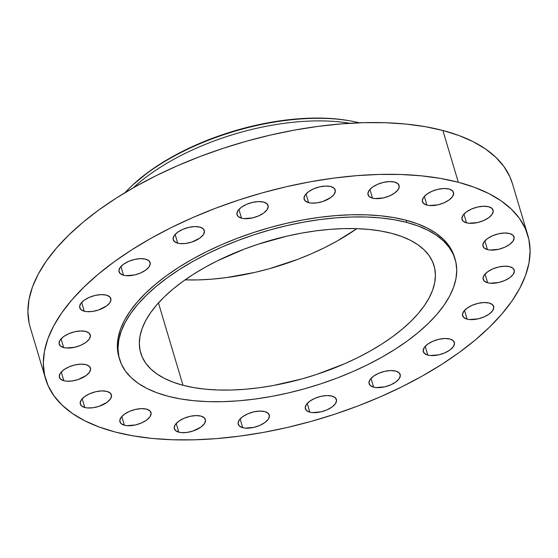 <?xml version="1.0" encoding="UTF-8"?>
<svg xmlns="http://www.w3.org/2000/svg" width="558" height="558" viewBox="0 0 558 558"><rect width="100%" height="100%" fill="white"/><g stroke="black" fill="none" stroke-linecap="round" stroke-linejoin="round"><path stroke-width="0.84" d="M63.863 380.737L61.268 372.019L63.863 380.737L66.249 381.156L71.905 381.002L78.029 379.593L86.044 375.611L89.426 372.312L90.605 369.068L89.392 366.376L85.981 364.646A16.21 7.512 -16.6 0 1 90.459 368.064A16.21 7.512 -16.6 0 1 81.921 378.031A16.21 7.512 -16.6 0 1 63.863 380.737A16.21 7.512 -16.6 0 1 59.385 377.327A16.21 7.512 -16.6 0 1 67.923 367.359A16.21 7.512 -16.6 0 1 85.981 364.646L80.882 364.144L74.877 364.939L68.878 366.92L63.8 369.773L60.417 373.079L59.239 376.322L60.452 379.008L63.863 380.737M63.675 347.557L61.073 338.832L63.675 347.557L66.053 347.976L74.779 347.264L80.777 345.29L85.855 342.431L89.238 339.131L90.417 335.888L89.203 333.196L85.786 331.466A16.21 7.512 -16.6 0 1 90.263 334.884A16.21 7.512 -16.6 0 1 81.733 344.851A16.21 7.512 -16.6 0 1 63.675 347.557A16.21 7.512 -16.6 0 1 59.197 344.147A16.21 7.512 -16.6 0 1 67.734 334.172A16.21 7.512 -16.6 0 1 85.786 331.466L80.694 330.964L74.688 331.759L68.69 333.74L63.612 336.593L60.229 339.892L59.05 343.135L60.257 345.827L63.675 347.557M84.23 311.204L81.635 302.485L84.23 311.204L86.616 311.622L92.272 311.469L98.396 310.06L106.411 306.077L109.793 302.778L110.972 299.534L109.759 296.842L106.348 295.112A16.21 7.512 -16.6 0 1 110.826 298.53A16.21 7.512 -16.6 0 1 102.288 308.497A16.21 7.512 -16.6 0 1 84.23 311.204A16.21 7.512 -16.6 0 1 79.759 307.793A16.21 7.512 -16.6 0 1 88.29 297.819A16.21 7.512 -16.6 0 1 106.348 295.112L101.249 294.61L95.244 295.405L89.245 297.386L84.167 300.239L80.784 303.545L79.606 306.781L80.819 309.474L84.23 311.204M123.527 275.24L120.933 266.515L123.527 275.24L125.913 275.659L134.631 274.948L140.63 272.974L145.708 270.114L149.091 266.815L150.269 263.571L149.056 260.879L145.645 259.149A16.21 7.512 -16.6 0 1 150.123 262.567A16.21 7.512 -16.6 0 1 141.586 272.534A16.21 7.512 -16.6 0 1 123.527 275.24A16.21 7.512 -16.6 0 1 119.049 271.83A16.21 7.512 -16.6 0 1 127.587 261.855A16.21 7.512 -16.6 0 1 145.645 259.149L140.546 258.647L134.541 259.442L128.542 261.423L123.464 264.276L120.082 267.575L118.903 270.818L120.116 273.511L123.527 275.24M177.716 243.183L175.121 234.465L177.716 243.183L180.101 243.602L185.758 243.448L191.875 242.039L199.897 238.057L203.279 234.758L204.458 231.514L203.245 228.822L199.834 227.092A16.21 7.512 -16.6 0 1 204.312 230.51A16.21 7.512 -16.6 0 1 195.774 240.477A16.21 7.512 -16.6 0 1 177.716 243.183A16.21 7.512 -16.6 0 1 173.238 239.773A16.21 7.512 -16.6 0 1 181.775 229.798A16.21 7.512 -16.6 0 1 199.834 227.092L194.735 226.59L188.73 227.385L182.731 229.366L177.653 232.219L174.27 235.525L173.092 238.761L174.305 241.454L177.716 243.183M241.495 218.178L238.894 209.452L241.495 218.178L243.874 218.59L252.593 217.885L258.591 215.904L263.669 213.051L267.059 209.745L268.231 206.502L267.024 203.816L263.606 202.087A16.21 7.512 -16.6 0 1 268.084 205.497A16.21 7.512 -16.6 0 1 259.554 215.472A16.21 7.512 -16.6 0 1 241.495 218.178A16.21 7.512 -16.6 0 1 237.017 214.76A16.21 7.512 -16.6 0 1 245.548 204.793A16.21 7.512 -16.6 0 1 263.606 202.087L258.507 201.578L252.509 202.38L246.51 204.354L241.433 207.213L238.043 210.512L236.871 213.756L238.078 216.448L241.495 218.178M308.616 202.659L306.014 193.94L308.616 202.659L310.994 203.077L316.658 202.924L322.775 201.515L330.789 197.532L334.172 194.233L335.351 190.989L334.144 188.297L330.727 186.567A16.21 7.512 -16.6 0 1 335.205 189.985A16.21 7.512 -16.6 0 1 326.674 199.952A16.21 7.512 -16.6 0 1 308.616 202.659A16.21 7.512 -16.6 0 1 304.138 199.248A16.21 7.512 -16.6 0 1 312.668 189.274A16.21 7.512 -16.6 0 1 330.727 186.567L325.628 186.065L319.622 186.86L313.631 188.841L308.553 191.694L305.163 195L303.991 198.243L305.198 200.929L308.616 202.659M372.507 198.16L369.905 189.434L372.507 198.16L374.892 198.571L383.611 197.867L389.61 195.886L394.687 193.033L398.07 189.734L399.249 186.491L398.035 183.798L394.625 182.068A16.21 7.512 -16.6 0 1 399.096 185.479A16.21 7.512 -16.6 0 1 390.565 195.453A16.21 7.512 -16.6 0 1 372.507 198.16A16.21 7.512 -16.6 0 1 368.029 194.742A16.21 7.512 -16.6 0 1 376.566 184.775A16.21 7.512 -16.6 0 1 394.625 182.068L389.526 181.566L383.52 182.361L377.522 184.335L372.444 187.195L369.061 190.494L367.882 193.738L369.096 196.43L372.507 198.16M426.919 205.107L424.317 196.388L426.919 205.107L429.304 205.525L438.023 204.821L444.022 202.84L449.099 199.98L452.482 196.681L453.661 193.438L452.447 190.752L449.037 189.023A16.21 7.512 -16.6 0 1 453.515 192.433A16.21 7.512 -16.6 0 1 444.977 202.401A16.21 7.512 -16.6 0 1 426.919 205.107A16.21 7.512 -16.6 0 1 422.441 201.696A16.21 7.512 -16.6 0 1 430.978 191.729A16.21 7.512 -16.6 0 1 449.037 189.023L443.938 188.513L437.932 189.315L431.934 191.289L426.856 194.149L423.473 197.448L422.294 200.692L423.508 203.384L426.919 205.107M466.53 222.837L463.928 214.112L466.53 222.837L468.908 223.249L477.627 222.544L483.626 220.563L488.703 217.711L492.093 214.405L493.265 211.168L492.058 208.476L488.641 206.746A16.21 7.512 -16.6 0 1 493.119 210.157A16.21 7.512 -16.6 0 1 484.588 220.131A16.21 7.512 -16.6 0 1 466.53 222.837A16.21 7.512 -16.6 0 1 462.052 219.42A16.21 7.512 -16.6 0 1 470.582 209.452A16.21 7.512 -16.6 0 1 488.641 206.746L483.542 206.244L477.543 207.039L471.545 209.013L466.467 211.873L463.077 215.172L461.905 218.415L463.112 221.108L466.53 222.837M487.448 249.6L484.853 240.875L487.448 249.6L489.833 250.012L498.552 249.307L504.551 247.327L509.628 244.474L513.011 241.175L514.19 237.931L512.976 235.239L509.566 233.509A16.21 7.512 -16.6 0 1 514.044 236.92A16.21 7.512 -16.6 0 1 505.506 246.894A16.21 7.512 -16.6 0 1 487.448 249.6A16.21 7.512 -16.6 0 1 482.977 246.183A16.21 7.512 -16.6 0 1 491.507 236.215A16.21 7.512 -16.6 0 1 509.566 233.509L504.467 233.007L498.461 233.802L492.463 235.776L487.385 238.636L484.002 241.935L482.823 245.178L484.037 247.871L487.448 249.6M487.643 282.78L485.041 274.055L487.643 282.78L490.022 283.199L498.747 282.488L504.746 280.514L509.824 277.654L513.207 274.355L514.378 271.111L513.172 268.419L509.754 266.689A16.21 7.512 -16.6 0 1 514.232 270.107A16.21 7.512 -16.6 0 1 505.701 280.074A16.21 7.512 -16.6 0 1 487.643 282.78A16.21 7.512 -16.6 0 1 483.165 279.37A16.21 7.512 -16.6 0 1 491.703 269.395A16.21 7.512 -16.6 0 1 509.754 266.689L504.662 266.187L498.657 266.982L492.658 268.963L487.58 271.816L484.198 275.115L483.019 278.358L484.225 281.051L487.643 282.78M467.081 319.134L464.486 310.408L467.081 319.134L469.466 319.546L478.185 318.841L484.184 316.86L489.261 314.008L492.644 310.708L493.823 307.465L492.609 304.773L489.199 303.043A16.21 7.512 -16.6 0 1 493.677 306.454A16.21 7.512 -16.6 0 1 485.139 316.428A16.21 7.512 -16.6 0 1 467.081 319.134A16.21 7.512 -16.6 0 1 462.603 315.716A16.21 7.512 -16.6 0 1 471.14 305.749A16.21 7.512 -16.6 0 1 489.199 303.043L484.1 302.541L478.094 303.336L472.096 305.31L467.018 308.169L463.635 311.469L462.456 314.712L463.67 317.404L467.081 319.134M427.784 355.097L425.189 346.372L427.784 355.097L430.169 355.516L438.888 354.804L444.886 352.83L449.964 349.971L453.347 346.671L454.526 343.428L453.312 340.736L449.901 339.006A16.21 7.512 -16.6 0 1 454.379 342.424A16.21 7.512 -16.6 0 1 445.842 352.391A16.21 7.512 -16.6 0 1 427.784 355.097A16.21 7.512 -16.6 0 1 423.313 351.686A16.21 7.512 -16.6 0 1 431.843 341.712A16.21 7.512 -16.6 0 1 449.901 339.006L444.803 338.504L438.797 339.299L432.799 341.28L427.721 344.133L424.338 347.432L423.159 350.675L424.373 353.367L427.784 355.097M373.602 387.154L371 378.429L373.602 387.154L375.98 387.566L384.699 386.861L390.698 384.88L395.775 382.028L399.158 378.729L400.337 375.485L399.13 372.793L395.713 371.063A16.21 7.512 -16.6 0 1 400.191 374.474A16.21 7.512 -16.6 0 1 391.653 384.448A16.21 7.512 -16.6 0 1 373.602 387.154A16.21 7.512 -16.6 0 1 369.124 383.737A16.21 7.512 -16.6 0 1 377.654 373.769A16.21 7.512 -16.6 0 1 395.713 371.063L390.614 370.561L384.608 371.356L378.61 373.33L373.532 376.19L370.149 379.489L368.971 382.732L370.184 385.425L373.602 387.154M309.823 412.16L307.221 403.441L309.823 412.16L312.208 412.578L320.927 411.874L326.925 409.893L332.003 407.033L335.386 403.734L336.565 400.491L335.351 397.805L331.94 396.075A16.21 7.512 -16.6 0 1 336.418 399.486A16.21 7.512 -16.6 0 1 327.881 409.453A16.21 7.512 -16.6 0 1 309.823 412.16A16.21 7.512 -16.6 0 1 305.345 408.749A16.21 7.512 -16.6 0 1 313.882 398.782A16.21 7.512 -16.6 0 1 331.94 396.075L326.842 395.566L320.836 396.368L314.838 398.342L309.76 401.202L306.377 404.501L305.198 407.745L306.412 410.437L309.823 412.16M242.702 427.679L240.1 418.953L242.702 427.679L245.088 428.091L253.806 427.386L259.805 425.405L264.883 422.552L268.265 419.253L269.444 416.01L268.231 413.318L264.82 411.588A16.21 7.512 -16.6 0 1 269.298 414.999A16.21 7.512 -16.6 0 1 260.76 424.973A16.21 7.512 -16.6 0 1 242.702 427.679A16.21 7.512 -16.6 0 1 238.224 424.261A16.21 7.512 -16.6 0 1 246.762 414.294A16.21 7.512 -16.6 0 1 264.82 411.588L259.721 411.086L253.716 411.881L247.717 413.855L242.639 416.714L239.256 420.014L238.078 423.257L239.291 425.949L242.702 427.679M178.811 432.178L176.209 423.459L178.811 432.178L181.19 432.596L186.853 432.443L192.97 431.034L200.985 427.051L204.374 423.752L205.546 420.509L204.34 417.816L200.922 416.087A16.21 7.512 -16.6 0 1 205.4 419.504A16.21 7.512 -16.6 0 1 196.869 429.472A16.21 7.512 -16.6 0 1 178.811 432.178A16.21 7.512 -16.6 0 1 174.333 428.767A16.21 7.512 -16.6 0 1 182.864 418.8A16.21 7.512 -16.6 0 1 200.922 416.087L195.83 415.584L189.825 416.38L183.826 418.361L178.748 421.213L175.358 424.519L174.187 427.763L175.393 430.448L178.811 432.178M84.788 407.5L82.186 398.782L84.788 407.5L87.174 407.919L92.83 407.765L98.947 406.357L106.969 402.374L110.351 399.075L111.53 395.831L110.317 393.139L106.906 391.409A16.21 7.512 -16.6 0 1 111.384 394.827A16.21 7.512 -16.6 0 1 102.846 404.794A16.21 7.512 -16.6 0 1 84.788 407.5A16.21 7.512 -16.6 0 1 80.31 404.09A16.21 7.512 -16.6 0 1 88.848 394.122A16.21 7.512 -16.6 0 1 106.906 391.409L101.807 390.907L95.802 391.702L89.803 393.683L84.725 396.536L81.342 399.842L80.164 403.085L81.377 405.771L84.788 407.5M124.399 425.231L121.797 416.505L124.399 425.231L126.778 425.642L135.496 424.938L141.495 422.957L146.573 420.104L149.956 416.798L151.134 413.555L149.928 410.869L146.51 409.14A16.21 7.512 -16.6 0 1 150.988 412.55A16.21 7.512 -16.6 0 1 142.457 422.525A16.21 7.512 -16.6 0 1 124.399 425.231A16.21 7.512 -16.6 0 1 119.921 421.813A16.21 7.512 -16.6 0 1 128.452 411.846A16.21 7.512 -16.6 0 1 146.51 409.14L141.411 408.63L135.406 409.433L129.414 411.406L124.336 414.266L120.947 417.565L119.775 420.809L120.981 423.501L124.399 425.231M124.95 192.705A155.619 72.094 -16.6 0 1 131.723 185.933A155.619 72.094 -16.6 0 1 350.047 120.842A155.619 72.094 -16.6 0 1 359.422 122.809A155.619 72.094 163.4 0 0 124.95 192.705M350.047 120.842L348.478 120.57A153.673 71.194 163.4 0 0 132.881 184.844L131.723 185.933M133.167 187.886A155.619 72.094 -16.6 0 1 349.908 123.276A155.619 72.094 163.4 0 0 133.167 187.886M527.812 235.253L512.384 183.484A251.581 116.559 163.4 0 0 442.892 130.495L458.32 182.264A251.581 116.559 -16.6 0 1 527.812 235.253A251.581 116.559 -16.6 0 1 395.364 389.972A251.581 116.559 -16.6 0 1 115.108 431.99L99.017 426.947L84.732 420.753L72.4 413.457L62.126 405.15L54.014 395.887L48.141 385.773L44.57 374.906L43.329 363.384L44.438 351.317L47.869 338.832L53.61 326.032L61.589 313.059L71.745 300.023L83.965 287.056L98.138 274.285L114.125 261.828L131.779 249.803L150.918 238.336L171.369 227.531L192.935 217.487L215.402 208.315L238.552 200.092L262.169 192.894L286.024 186.804L309.878 181.866L333.517 178.142L356.702 175.651L379.21 174.431L400.832 174.487L421.353 175.826L440.583 178.421L458.32 182.264L442.892 130.495A251.581 116.559 163.4 0 0 162.636 172.513A251.581 116.559 163.4 0 0 30.188 327.232L45.617 379.001A251.581 116.559 -16.6 0 1 178.065 224.274A251.581 116.559 -16.6 0 1 458.32 182.264L474.412 187.3L488.696 193.5L501.035 200.789L511.309 209.104L519.421 218.359L525.287 228.473L528.858 239.34L530.1 250.863L528.998 262.93L525.559 275.422L519.819 288.214L511.839 301.194L501.691 314.224L489.471 327.19L475.297 339.968L459.304 352.426L441.657 364.444L422.511 375.911L402.06 386.715L380.5 396.759L358.034 405.931L334.877 414.162L311.266 421.353L287.412 427.449L263.55 432.38L239.912 436.112L216.727 438.595L194.219 439.816L172.596 439.76L152.076 438.428L132.853 435.826L115.108 431.99A251.581 116.559 -16.6 0 1 45.617 379.001M455.147 259.31L454.491 257.105A175.072 81.112 163.4 0 0 406.133 220.236L406.789 222.44A175.072 81.112 -16.6 0 1 455.147 259.31A175.072 81.112 -16.6 0 1 362.979 366.983A175.072 81.112 -16.6 0 1 167.958 396.215L156.756 392.706L146.817 388.396L138.231 383.325L131.081 377.536L125.438 371.098L121.358 364.06L118.868 356.492L118.01 348.478L118.777 340.08L121.17 331.389L125.159 322.482L130.712 313.457L137.777 304.382L146.28 295.363L156.142 286.47L167.267 277.807L179.557 269.437L192.873 261.458L207.109 253.939L222.112 246.95L237.743 240.568L253.855 234.841L270.288 229.84L286.889 225.599L303.489 222.161L319.936 219.566L336.076 217.836L351.735 216.992L366.787 217.027L381.065 217.955L394.443 219.768L406.789 222.44L406.133 220.236A175.072 81.112 163.4 0 0 211.105 249.468A175.072 81.112 163.4 0 0 118.945 357.141L119.6 359.345A175.072 81.112 -16.6 0 1 211.768 251.672A175.072 81.112 -16.6 0 1 406.789 222.44L417.984 225.948L427.923 230.259L436.509 235.33L443.659 241.112L449.302 247.557L453.389 254.594L455.872 262.155L456.737 270.177L455.97 278.575L453.577 287.265L449.588 296.165L444.029 305.198L436.97 314.273L428.46 323.291L418.598 332.177L407.473 340.847L395.19 349.21L381.867 357.197L367.638 364.716L352.635 371.698L336.997 378.087L320.885 383.806L304.452 388.814L287.858 393.055L271.251 396.487L254.804 399.082L238.671 400.818L223.005 401.662L207.96 401.627L193.682 400.693L180.304 398.886L167.958 396.215A175.072 81.112 -16.6 0 1 119.6 359.345M185.061 279.865A153.025 70.894 163.4 0 0 356.848 228.654L337.137 241.035L324.7 247.606L311.58 253.709L297.916 259.296L269.472 268.67L254.964 272.381L226.074 277.647L211.97 279.16L198.278 279.9L185.061 279.865M182.996 385.271L158.444 302.931L182.996 385.271A153.025 70.894 -16.6 0 1 140.728 353.047A153.025 70.894 -16.6 0 1 221.289 258.933A153.025 70.894 -16.6 0 1 391.751 233.377A153.025 70.894 -16.6 0 1 434.019 265.608A153.025 70.894 -16.6 0 1 353.458 359.722A153.025 70.894 -16.6 0 1 182.996 385.271L193.786 387.608L205.477 389.191L217.962 390L231.11 390.035L244.802 389.296L258.905 387.782L273.281 385.515L302.303 378.805L316.665 374.432L344.412 363.844L357.532 357.741L369.968 351.163L381.616 344.188L392.351 336.879L402.074 329.304L410.695 321.534L418.13 313.645L424.303 305.721L429.158 297.826L432.645 290.041L434.738 282.446L435.407 275.108L434.654 268.098L432.485 261.486L428.914 255.334L423.982 249.705L417.733 244.648L410.228 240.212L401.537 236.446L391.751 233.377L380.961 231.047L369.263 229.464L356.785 228.654L343.63 228.62L329.938 229.359L315.835 230.873L301.459 233.139L286.952 236.139L258.075 244.223L243.992 249.224L217.215 260.914L204.772 267.484L193.131 274.459L182.396 281.776L172.666 289.351L164.045 297.121L156.617 305.01L150.444 312.933L145.589 320.829L142.095 328.613L140.009 336.209L139.333 343.547L140.086 350.557L142.262 357.169L145.833 363.321L150.765 368.95L157.014 374.006L164.519 378.443L173.203 382.209L182.996 385.271M454.798 258.214L452.733 252.39L448.646 245.353L443.003 238.915L435.854 233.125L427.268 228.055L417.328 223.744L406.133 220.236L393.788 217.564L380.41 215.758L366.125 214.823L351.08 214.788L335.414 215.632L319.281 217.369L302.834 219.964L286.233 223.395L269.633 227.636L253.199 232.644L237.087 238.364L221.456 244.753L206.453 251.735L192.217 259.254L178.895 267.24L166.612 275.603L155.487 284.273L145.624 293.159L137.122 302.178L130.056 311.252L124.504 320.285L120.507 329.185L118.122 337.876L117.347 346.274L118.966 357.225M512.418 183.61L509.859 176.712L503.986 166.598L495.874 157.335L485.6 149.028L473.268 141.732L458.983 135.538L442.892 130.495L425.147 126.659L405.924 124.057L385.404 122.725L363.781 122.669L341.273 123.89L318.088 126.373L294.45 130.105L270.588 135.036L246.734 141.132L223.123 148.323L199.966 156.554L177.5 165.726L155.94 175.77L135.489 186.574L116.343 198.041L98.696 210.059L82.703 222.516L68.529 235.295L56.309 248.261L46.161 261.29L38.181 274.271L32.441 287.063L29.002 299.555L27.9 311.622L29.142 323.145M348.527 120.577L336.781 118.993L324.247 118.177L311.036 118.143L297.288 118.889L283.129 120.402L268.691 122.683L239.542 129.421L210.98 138.837L197.253 144.445L184.084 150.576L171.592 157.175L159.902 164.178L149.119 171.522L132.804 184.914"/></g></svg>

